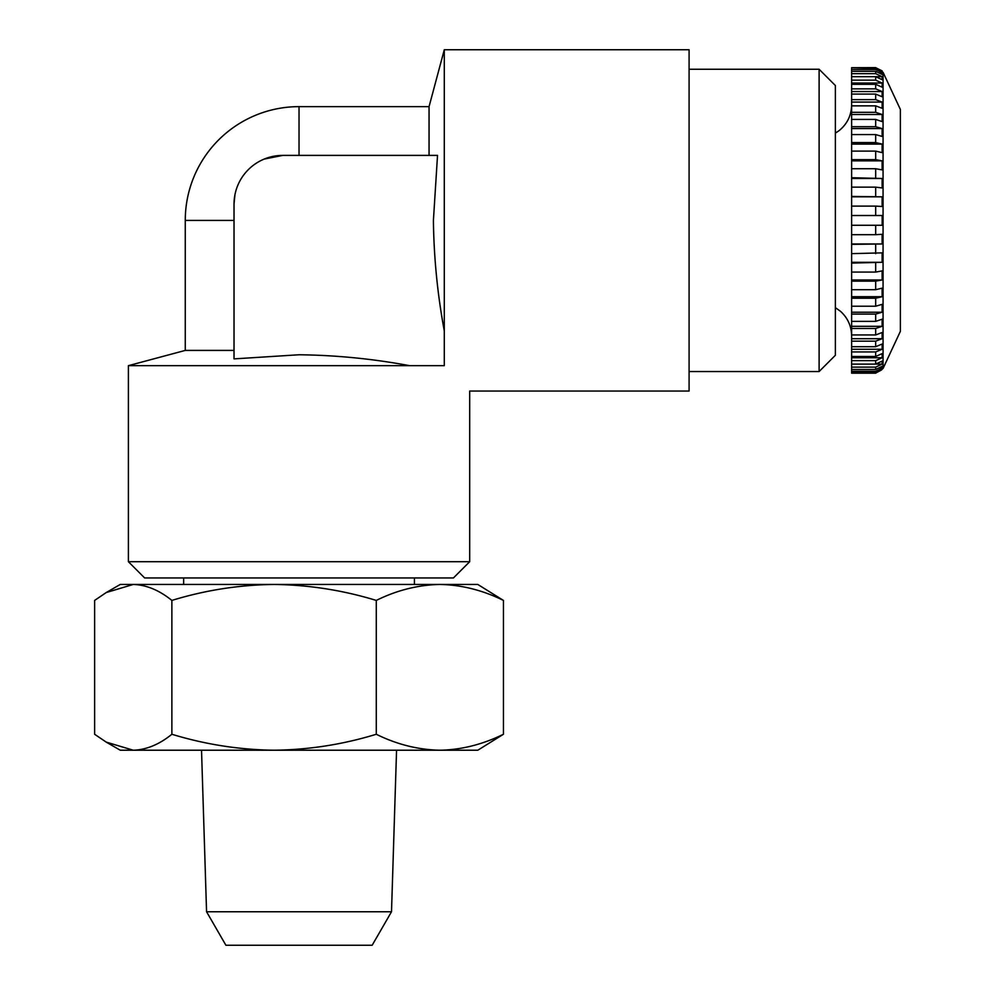 <?xml version="1.0" encoding="UTF-8"?>
<svg xmlns="http://www.w3.org/2000/svg" width="995" height="995" viewBox="0 0 995 995"><rect width="100%" height="100%" fill="white"/><g stroke="black" fill="none" stroke-linecap="round" stroke-linejoin="round"><path stroke-width="1.49" d="M883.062 72.324L883.062 368.473L900.375 331.347L900.375 109.45L883.062 72.324L875.687 67.623L851.62 67.697L875.687 67.697L882.13 70.869L875.687 68.307L851.62 67.697M851.62 234.696L875.687 234.696L875.687 225.28L882.13 225.28L882.192 220.405L882.13 215.517L875.687 215.517L875.687 206.102L851.62 206.102L851.62 364.108L875.687 364.108L882.13 361.098L882.13 364.108L875.687 367.13L851.62 367.13L851.62 364.108M875.687 234.696L882.13 234.298L882.13 243.974L851.62 244.372M851.62 253.65L882.13 252.867L882.13 262.307L851.62 263.09M851.62 272.07L875.687 272.07L882.13 270.914L882.13 279.981L875.687 281.137L851.62 281.137M851.62 289.682L875.687 289.682L882.13 288.164L882.13 296.709L875.687 298.226L851.62 298.226M851.62 306.211L875.687 306.211L882.13 304.346L882.13 312.231L875.687 314.097L851.62 314.097M851.62 321.373L875.687 321.373L882.13 319.196L882.167 320.626M851.62 334.942L875.687 334.942L875.687 328.474L882.13 326.31L882.13 319.196M875.687 334.942L882.13 332.504L882.13 338.71L875.687 341.161L851.62 341.161M851.62 346.708L875.687 346.708L882.13 344.034L882.13 349.257L875.687 351.931L851.62 351.931M851.62 356.484L875.687 356.484L882.13 353.611L882.13 357.765L875.687 360.638L851.62 360.638M851.62 369.468L875.687 369.468L882.13 366.359L882.13 368.187L875.687 371.297L851.62 371.297L851.62 367.13M883.062 368.473L875.687 373.175L851.62 373.175L851.62 372.491L875.687 372.491L882.13 369.319L875.687 373.1L881.607 369.929M206.562 911.756L225.902 945.25L372.167 945.25L391.508 911.756L206.562 911.756L201.525 750.218M453.434 577.946L144.636 577.946L128.392 561.702L469.69 561.702L453.434 577.946M819.109 69.252L819.109 371.545L835.365 355.29L835.365 85.508L819.109 69.252L689.087 69.252M264.16 159.088L282.791 155.394L437.526 155.394L433.41 220.405C433.857 257.382 437.477 294.221 444.292 330.925L444.292 49.75L429.056 106.639L299.035 106.639A113.766 113.766 0 0 0 185.269 220.405L185.269 350.414L128.392 365.662L128.392 561.702M429.056 155.394L429.056 106.639M128.392 365.662L409.567 365.662C372.914 358.822 336.074 355.19 299.035 354.767L234.024 358.884L234.024 204.149L234.944 194.709M234.024 350.414L185.269 350.414M469.69 561.702L469.69 391.047L689.087 391.047L689.087 49.75L444.292 49.75M409.567 365.662L444.292 365.662C477.774 399.132 477.774 399.132 444.292 365.662L444.292 330.925M282.791 155.394A48.755 48.755 0 0 0 234.024 204.149M106.254 592.535L120.258 584.451L477.811 584.451L503.445 600.42C482.587 590.172 461.394 584.849 439.865 584.451C418.062 584.923 396.868 590.246 376.284 600.42C342.902 590.222 308.836 584.898 274.073 584.451C239.235 584.873 205.157 590.197 171.874 600.42C159.262 590.222 146.389 584.898 133.255 584.451L106.254 592.535L94.624 600.42L94.624 734.26L106.254 742.121L133.255 750.218C146.414 749.795 159.287 744.471 171.874 734.26C205.244 744.447 239.322 749.77 274.073 750.218C308.923 749.795 342.989 744.471 376.284 734.26C396.868 744.434 418.062 749.745 439.865 750.218C461.394 749.82 482.587 744.496 503.445 734.26L477.811 750.218L120.258 750.218L106.254 742.133M503.445 600.42L503.445 734.26M376.284 600.42L376.284 734.26M171.874 600.42L171.874 734.26M851.62 69.501L875.687 69.501L882.13 72.61L882.13 74.438L875.687 71.329L851.62 71.329L851.62 68.307M851.62 73.667L875.687 73.667L882.13 76.69L882.13 79.699L875.687 76.69L851.62 76.69L851.62 71.329M851.62 84.314L851.62 80.16L875.687 80.16L882.13 83.033L882.13 87.187L875.687 84.314L851.62 84.314L851.62 88.866L875.687 88.866L882.13 91.54L882.13 96.764L875.687 94.09L851.62 94.09L851.62 99.637L875.687 99.637L882.13 102.087L882.13 108.293L875.687 105.856L851.62 105.856L851.62 112.323L875.687 112.323L882.13 114.487L882.13 121.601L875.687 119.425L851.62 119.425L851.62 126.701L875.687 126.701L882.13 128.566L882.13 136.452L875.687 134.586L851.62 134.586L851.62 142.571L875.687 142.571L882.13 144.088L882.13 152.633L875.687 151.116L851.62 151.116L851.62 159.66L875.687 159.66L882.13 160.829L882.13 169.884L875.687 168.727L851.62 168.727L851.62 177.707L882.13 178.491L882.13 187.943L875.687 187.147L851.62 187.147L851.62 196.425L882.13 196.823L882.13 206.5L875.687 206.102M851.62 372.491L851.62 371.297M851.62 196.425L851.62 206.102M851.62 177.707L851.62 187.147M851.62 159.66L851.62 168.727M851.62 142.571L851.62 151.116M851.62 126.701L851.62 134.586M851.62 112.323L851.62 119.425M851.62 99.637L851.62 105.856M851.62 88.866L851.62 94.09M851.62 80.16L851.62 76.69M851.62 215.517L875.687 215.517M875.687 225.28L851.62 225.28M875.687 328.474L851.62 328.474M875.687 373.175L851.62 373.1M882.13 368.187L880.102 368.187M882.13 364.108L875.948 364.108M882.13 357.765L851.62 357.765M882.13 349.257L851.62 349.257M882.13 338.71L851.62 338.71M882.13 326.31L851.62 326.31M882.13 312.231L851.62 312.231M882.13 296.709L851.62 296.709M882.13 279.981L851.62 279.981M882.13 262.307L851.62 262.307M882.13 243.974L851.62 243.974M851.62 196.823L882.13 196.823M851.62 178.491L882.13 178.491M851.62 160.829L882.13 160.829M851.62 144.088L882.13 144.088M851.62 128.566L882.13 128.566M851.62 114.487L882.13 114.487M851.62 102.087L882.13 102.087M851.62 91.54L882.13 91.54M851.62 83.033L882.13 83.033M875.948 76.69L882.13 76.69M880.102 72.61L882.13 72.61M875.687 253.65L875.687 244.372M875.687 272.07L875.687 263.09M875.687 289.682L875.687 281.137M875.687 306.211L875.687 298.226M875.687 321.373L875.687 314.097M875.687 346.708L875.687 341.161M875.687 356.484L875.687 351.931M875.687 364.108L875.687 360.638M875.687 369.468L875.687 367.13M875.687 372.491L875.687 371.297M234.024 220.405L185.269 220.405M299.035 155.394L299.035 106.639M875.687 69.501L875.687 68.307M875.687 73.667L875.687 71.329M875.687 80.16L875.687 76.69M875.687 88.866L875.687 84.314M875.687 99.637L875.687 94.09M875.687 112.323L875.687 105.856M875.687 126.701L875.687 119.425M875.687 142.571L875.687 134.586M875.687 159.66L875.687 151.116M875.687 177.707L875.687 168.727M875.687 196.425L875.687 187.147M835.365 133.156L839.171 130.581C847.23 123.965 851.384 115.445 851.62 105.01M183.652 577.946L183.652 584.451M819.109 371.545L689.087 371.545M414.43 577.946L414.43 584.451M391.508 911.756L396.557 750.218M835.365 307.642L840.601 311.41C847.765 317.965 851.434 326.086 851.62 335.788"/></g></svg>
